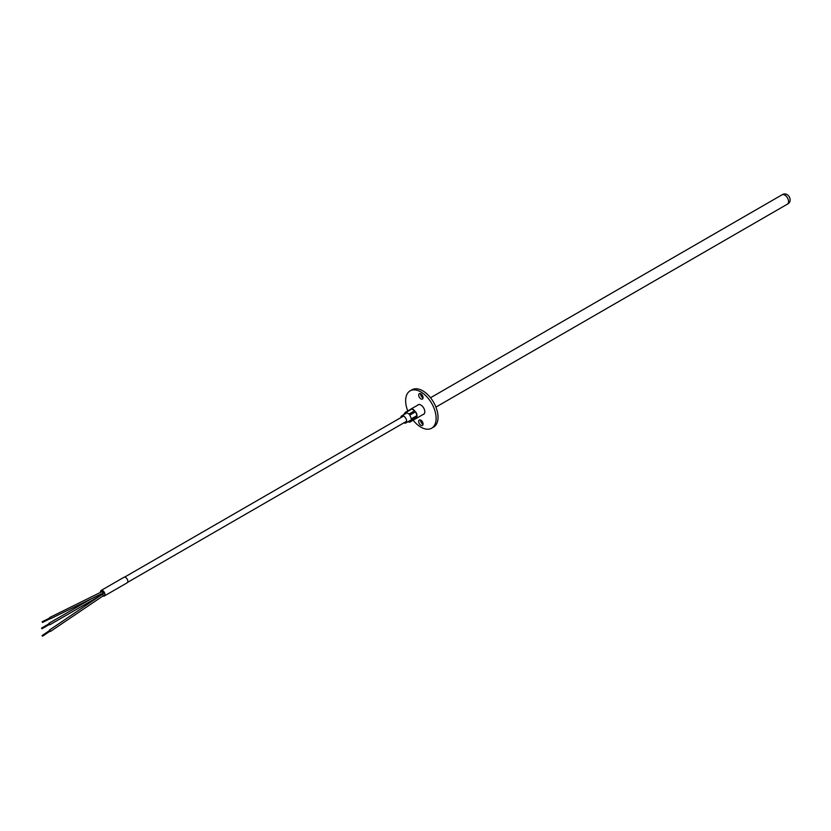 <?xml version="1.0" encoding="UTF-8"?>
<svg xmlns="http://www.w3.org/2000/svg" width="831" height="831" viewBox="0 0 831 831"><rect width="100%" height="100%" fill="white"/><g stroke="black" fill="none" stroke-linecap="round" stroke-linejoin="round"><path stroke-width="1.25" d="M400.843 417.629A4.093 2.368 60 0 1 401.685 415.895A4.072 2.348 -120 0 0 400.854 417.619A4.051 2.337 60 0 1 401.705 415.936A4.051 2.337 60 0 1 404.832 417.017A4.051 2.337 60 0 1 406.598 421.099A4.051 2.337 60 0 1 405.767 422.948A4.051 2.337 60 0 1 403.897 422.834M406.079 412.332L411.812 409.029A5.391 3.116 60 0 1 413.277 409.538A5.391 3.116 60 0 1 414.742 410.722L409.008 414.025L406.079 412.332A5.391 3.116 -120 0 0 405.237 412.415L403.762 414.492A5.391 3.116 -120 0 0 403.752 414.711M409.86 415.085L415.593 411.771A5.391 3.116 60 0 1 417.058 415.552L411.324 418.855L409.86 415.085A5.391 3.116 -120 0 0 409.008 414.025M411.324 419.987L417.058 416.674A5.391 3.116 60 0 1 415.967 418.595A5.391 3.116 60 0 1 415.593 418.762L409.86 422.075L411.324 419.987A5.391 3.116 -120 0 0 411.324 418.855M408.125 421.639L409.008 422.148A5.391 3.116 -120 0 0 409.86 422.075M410.244 409.517A5.391 3.116 60 0 1 410.587 409.268A5.391 3.116 60 0 1 410.961 409.101L405.237 412.415M417.058 416.674L415.593 418.762M415.593 411.771L417.058 415.552M411.812 409.029L414.742 410.722M100.499 592.42A3.189 1.839 60 0 1 101.122 590.467A3.189 1.839 60 0 1 102.712 590.633A3.189 1.839 60 0 1 104.799 593.438A3.189 1.839 60 0 1 104.311 595.993A3.189 1.839 60 0 1 102.951 595.962M104.311 595.993L127.174 582.801A3.189 1.839 -120 0 0 127.662 580.246A3.189 1.839 -120 0 0 125.574 577.431A3.189 1.839 -120 0 0 123.985 577.275L101.122 590.467M103.013 595.92A3.106 1.797 -120 0 0 104.27 595.92A3.106 1.797 -120 0 0 104.748 593.438A3.106 1.797 -120 0 0 102.712 590.696A3.106 1.797 -120 0 0 101.164 590.55A3.106 1.797 -120 0 0 100.551 592.389M417.567 405.237A5.526 3.189 60 0 1 418.118 404.759A5.526 3.189 60 0 1 422.377 406.234A5.526 3.189 60 0 1 424.797 411.802A5.526 3.189 60 0 1 423.644 414.326A5.526 3.189 60 0 1 422.958 414.565M423.072 397.613A3.106 1.797 60 0 1 422.439 399.036A3.106 1.797 60 0 1 420.039 398.194A3.106 1.797 60 0 1 418.689 395.078A3.106 1.797 60 0 1 419.333 393.655A3.106 1.797 60 0 1 421.722 394.486A3.106 1.797 60 0 1 423.072 397.613M420.611 393.665A3.106 1.797 -120 0 0 420.59 393.977A3.106 1.797 -120 0 0 423.062 397.914M423.072 424.007A3.106 1.797 60 0 1 422.439 425.43A3.106 1.797 60 0 1 420.039 424.599A3.106 1.797 60 0 1 418.689 421.473A3.106 1.797 60 0 1 419.333 420.05A3.106 1.797 60 0 1 421.722 420.881A3.106 1.797 60 0 1 423.072 424.007M420.611 420.07A3.106 1.797 -120 0 0 420.59 420.372A3.106 1.797 -120 0 0 423.062 424.319M407.772 410.95A21.554 12.444 60 0 1 405.642 400.739A21.554 12.444 60 0 1 410.109 390.871L412.01 389.77A21.554 12.444 60 0 1 428.619 395.546A21.554 12.444 60 0 1 438.03 417.245A21.554 12.444 60 0 1 433.564 427.113L431.663 428.214A21.554 12.444 60 0 1 413.111 420.195M410.109 390.871A21.554 12.444 60 0 1 426.719 396.647A21.554 12.444 60 0 1 436.119 418.346A21.554 12.444 60 0 1 431.663 428.214M100.603 592.358A3.023 1.745 60 0 1 101.205 590.623A3.023 1.745 60 0 1 102.712 590.768A3.023 1.745 60 0 1 104.685 593.427A3.023 1.745 60 0 1 104.228 595.848A3.023 1.745 60 0 1 103.086 595.869M103.148 595.827A2.929 1.693 -120 0 0 104.176 595.775A2.929 1.693 -120 0 0 104.633 593.427A2.929 1.693 -120 0 0 102.712 590.841A2.929 1.693 -120 0 0 101.247 590.696A2.929 1.693 -120 0 0 100.655 592.337M406.972 412.851L401.685 415.895A4.093 2.368 60 0 1 404.842 416.996A4.093 2.368 60 0 1 406.629 421.109A4.093 2.368 60 0 1 405.788 422.989A4.072 2.348 -120 0 0 406.619 421.109A4.072 2.348 -120 0 0 404.842 417.006A4.072 2.348 -120 0 0 401.695 415.916L401.924 415.812M403.876 422.844A4.072 2.348 -120 0 0 405.777 422.969A4.093 2.368 60 0 1 403.856 422.854M102.493 594.466L103.553 595.557L50.4 631.477L49.496 630.012L100.831 595.318M102.68 591.329L49.538 617.589L50.535 618.711L49.32 618.202M102.493 591.734L103.511 592.846L50.535 618.711M50.234 630.906L49.663 630.584M42.641 636.037L42.069 635.715L42.641 636.037M100.717 592.306A2.846 1.641 60 0 1 101.289 590.768A2.846 1.641 60 0 1 102.712 590.914A2.846 1.641 60 0 1 104.571 593.417A2.846 1.641 60 0 1 104.135 595.702A2.846 1.641 60 0 1 103.231 595.775M102.712 593.936L102.712 592.534M48.79 623.904L49.372 623.333L49.798 624.777L49.185 624.6M41.747 628.111L41.945 628.776L41.747 628.111M42.35 621.765L42.506 622.481L42.35 621.765M49.902 618.7L49.642 618.16M782.075 194.786C787.944 191.005 793.647 200.998 787.466 204.114A5.391 3.116 -120 0 0 788.588 201.653A5.391 3.116 -120 0 0 784.776 195.056A5.391 3.116 -120 0 0 782.075 194.786L430.531 397.748M787.466 204.114L435.922 407.086M424.194 413.848L415.967 418.595M418.803 404.52L410.587 409.268M406.598 421.275L127.6 582.354M403.575 416.051L124.588 577.119M405.788 422.989L411.345 419.78M49.735 630.407L42.142 635.538M103.148 593.978L49.798 624.777M41.945 628.776L49.569 624.382M42.506 622.481L50.109 618.721M90.704 599.172L48.936 623.281M41.55 628.091L49.174 623.686M50.151 631.082L42.558 636.214M42.142 621.744L49.746 617.994"/></g></svg>
